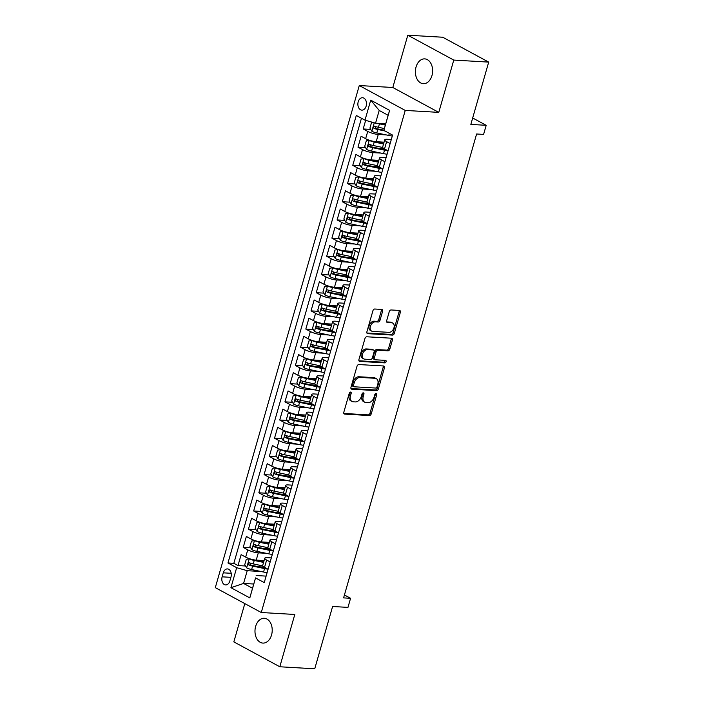 <?xml version="1.0" encoding="UTF-8"?>
<svg xmlns="http://www.w3.org/2000/svg" width="704" height="704" viewBox="0 0 704 704"><rect width="100%" height="100%" fill="white"/><g stroke="black" fill="none" stroke-linecap="round" stroke-linejoin="round"><path stroke-width="1.06" d="M350.574 392.066A1.338 0.915 118.4 0 0 349.263 393.263L343.816 412.236A1.91 1.302 118.4 0 0 344.282 413.987A1.91 1.302 118.4 0 0 344.678 414.102L369.362 415.536A1.91 1.302 118.4 0 0 371.246 413.829L376.693 394.856A1.338 0.915 118.4 0 0 374.766 394.75L374.062 397.206A6.098 4.18 118.4 0 1 368.034 402.662L365.983 402.538A6.098 4.18 118.4 0 1 364.716 402.186A6.098 4.18 118.4 0 1 363.229 396.572L363.933 394.117A1.338 0.915 118.4 0 0 362.014 394.002L361.31 396.458A6.098 4.18 118.4 0 1 355.282 401.922L353.223 401.799A6.098 4.18 118.4 0 1 351.965 401.447A6.098 4.18 118.4 0 1 350.478 395.833L351.182 393.378A1.338 0.915 118.4 0 0 350.574 392.066M416.055 66.986A12.426 8.606 -86.7 0 0 423.28 83.688A12.426 8.606 -86.7 0 0 431.957 75.592A12.426 8.606 -86.7 0 0 424.723 58.881A12.426 8.606 -86.7 0 0 416.055 66.986M255.649 626.375A12.426 8.606 -86.7 0 0 262.882 643.086A12.426 8.606 -86.7 0 0 271.55 634.982A12.426 8.606 -86.7 0 0 264.326 618.279A12.426 8.606 -86.7 0 0 255.649 626.375M358.204 101.781A6.213 4.303 -86.7 0 0 361.821 110.132A6.213 4.303 -86.7 0 0 366.159 106.084A6.213 4.303 -86.7 0 0 362.542 97.733A6.213 4.303 -86.7 0 0 358.204 101.781M382.598 311.282A1.91 1.302 118.4 0 0 382.131 309.531A1.91 1.302 118.4 0 0 381.735 309.417L374.81 309.021A1.91 1.302 118.4 0 0 372.926 310.719L366.89 331.795A1.91 1.302 118.4 0 0 367.347 333.546A1.91 1.302 118.4 0 0 367.743 333.661L392.427 335.095A1.91 1.302 118.4 0 0 394.319 333.388L400.356 312.321A1.91 1.302 118.4 0 0 399.89 310.561A1.91 1.302 118.4 0 0 399.494 310.455L391.134 309.962A1.91 1.302 118.4 0 0 389.25 311.67L386.663 320.69A1.91 1.302 118.4 0 0 387.13 322.45A1.91 1.302 118.4 0 0 387.526 322.555L391.67 322.793A5.095 3.494 118.4 0 1 392.726 323.092A5.095 3.494 118.4 0 1 393.712 328.522A5.095 3.494 118.4 0 1 388.934 332.35L372.68 331.408A5.095 3.494 118.4 0 1 371.624 331.109A5.095 3.494 118.4 0 1 370.638 325.679A5.095 3.494 118.4 0 1 375.417 321.851L378.127 322.01A1.91 1.302 118.4 0 0 380.01 320.302L382.598 311.282L381.357 310.614A1.91 1.302 118.4 0 0 381.348 309.399M244.816 603.61L233.834 641.89L279.805 666.767L314.732 668.8L332.605 606.496L347.97 607.385L350.574 598.294L343.596 597.89L476.608 133.998L483.595 134.402L486.2 125.312L472.674 117.99M453.772 60.078L407.801 35.2L392.806 87.498L438.777 112.376L453.772 60.078L488.699 62.11L470.835 124.414L486.2 125.312M438.777 112.376L405.24 110.422L261.272 612.515L215.301 587.638L359.269 85.545L405.24 110.422M279.805 666.767L294.8 614.469L261.272 612.515M358.89 364.549A1.91 1.302 118.4 0 0 357.007 366.256L350.962 387.323A1.91 1.302 118.4 0 0 351.428 389.083A1.91 1.302 118.4 0 0 351.824 389.189L376.508 390.632A1.91 1.302 118.4 0 0 378.391 388.925L384.437 367.849A1.91 1.302 118.4 0 0 383.97 366.098A1.91 1.302 118.4 0 0 383.574 365.983L358.89 364.549M358.926 359.559L364.962 338.492A1.91 1.302 118.4 0 1 366.846 336.785L391.538 338.219A1.91 1.302 118.4 0 1 391.934 338.334A1.91 1.302 118.4 0 1 392.392 340.085L389.814 349.105A1.91 1.302 118.4 0 1 387.922 350.812L377.916 350.222A1.91 1.302 118.4 0 0 376.033 351.93L374.317 357.914A1.91 1.302 118.4 0 0 374.783 359.665A1.91 1.302 118.4 0 0 375.179 359.779L385.598 360.386A1.338 0.915 118.4 0 1 384.877 362.886L359.788 361.425A1.91 1.302 118.4 0 1 359.392 361.319A1.91 1.302 118.4 0 1 358.926 359.559M407.801 35.2L442.728 37.233L488.699 62.11M365.658 120.358L363.194 128.964L370.735 129.404M386.162 134.895L378.286 134.438A7.762 1.725 -164 0 1 367.726 131.419L365.64 138.697L361.108 136.242L357.975 147.162L365.526 147.602M384.111 148.676L378.77 148.368M380.952 153.085L373.067 152.627A7.762 1.725 -164 0 1 362.507 149.609L360.422 156.886L355.89 154.44L352.757 165.352L360.307 165.792M378.893 166.874L373.56 166.558M375.734 171.274L367.858 170.817A7.762 1.725 -164 0 1 357.298 167.807L355.212 175.085L350.671 172.63L347.547 183.542L355.089 183.982M373.674 185.064L368.342 184.756M370.515 189.473L362.639 189.006A7.762 1.725 -164 0 1 352.079 185.997L349.994 193.274L345.453 190.819L342.329 201.731L349.87 202.171M368.456 203.254L363.123 202.946M365.297 207.662L357.421 207.205A7.762 1.725 -164 0 1 346.861 204.186L344.775 211.464L340.243 209.009L337.11 219.93L344.661 220.361M363.246 221.443L357.905 221.135M360.087 225.852L352.202 225.394A7.762 1.725 -164 0 1 341.642 222.376L339.557 229.654L335.025 227.198L331.892 238.119L339.442 238.559M358.028 239.642L352.695 239.325M354.869 244.042L346.984 243.584A7.762 1.725 -164 0 1 336.433 240.574L334.338 247.852L329.806 245.397L326.674 256.309L334.224 256.749M352.81 257.831L347.477 257.523M349.65 262.24L341.774 261.774A7.762 1.725 -164 0 1 331.214 258.764L329.129 266.042L324.588 263.586L321.464 274.498L329.006 274.938M347.591 276.021L342.258 275.713M344.432 280.43L336.556 279.972A7.762 1.725 -164 0 1 325.996 276.954L323.91 284.231L319.378 281.776L316.246 292.688L323.787 293.128M342.382 294.21L337.04 293.902M339.222 298.619L331.338 298.162A7.762 1.725 -164 0 1 320.778 295.143L318.692 302.421L314.16 299.966L311.027 310.886L318.578 311.326M337.163 312.409L331.822 312.092M334.004 316.809L326.119 316.351A7.762 1.725 -164 0 1 315.568 313.342L313.474 320.61L308.942 318.164L305.809 329.076L313.359 329.516M331.945 330.598L326.612 330.29M328.786 334.998L320.91 334.541A7.762 1.725 -164 0 1 310.35 331.531L308.264 338.809L303.723 336.354L300.599 347.266L308.141 347.706M326.726 348.788L321.394 348.48M323.567 353.197L315.691 352.739A7.762 1.725 -164 0 1 305.131 349.721L303.046 356.998L298.514 354.543L295.381 365.455L302.922 365.895M321.508 366.978L316.175 366.67M318.349 371.386L310.473 370.929A7.762 1.725 -164 0 1 299.913 367.91L297.827 375.188L293.295 372.733L290.162 383.654L297.713 384.094M316.298 385.176L310.957 384.859M313.139 389.576L305.254 389.118A7.762 1.725 -164 0 1 294.694 386.109L292.609 393.378L288.077 390.931L284.944 401.843L292.494 402.283M311.08 403.366L305.747 403.049M307.921 407.766L300.036 407.308A7.762 1.725 -164 0 1 289.485 404.298L287.399 411.576L282.858 409.121L279.734 420.033L287.276 420.473M305.862 421.555L300.529 421.247M302.702 425.964L294.826 425.506A7.762 1.725 -164 0 1 284.266 422.488L282.181 429.766L277.64 427.31L274.516 438.222L282.058 438.662M300.643 439.745L295.31 439.437M297.484 444.154L289.608 443.696A7.762 1.725 -164 0 1 279.048 440.678L276.962 447.955L272.43 445.5L269.298 456.421L276.848 456.852M295.434 457.934L290.092 457.626M292.274 462.343L284.39 461.886A7.762 1.725 -164 0 1 273.83 458.867L271.744 466.145L267.212 463.69L264.079 474.61L271.63 475.05M290.215 476.133L284.882 475.816M287.056 480.533L279.171 480.075A7.762 1.725 -164 0 1 268.62 477.066L266.526 484.343L261.994 481.888L258.861 492.8L266.411 493.24M284.997 494.322L279.664 494.014M281.838 498.731L273.962 498.265A7.762 1.725 -164 0 1 263.402 495.255L261.316 502.533L256.775 500.078L253.651 510.99L261.193 511.43M279.778 512.512L274.446 512.204M276.619 516.921L268.743 516.463A7.762 1.725 -164 0 1 258.183 513.445L256.098 520.722L251.566 518.267L248.433 529.188L255.974 529.619M274.569 530.702L269.227 530.394M271.41 535.11L263.525 534.653A7.762 1.725 -164 0 1 252.965 531.634L250.879 538.912L246.347 536.457L243.214 547.378L247.746 549.833A7.762 1.725 16 0 0 258.306 552.842L266.191 553.3M269.35 548.9L264.009 548.583M250.765 547.818L243.214 547.378M365.64 138.697A7.762 1.725 16 0 0 376.2 141.715L384.067 142.173M360.422 156.886A7.762 1.725 16 0 0 370.982 159.905L378.849 160.362M355.212 175.085A7.762 1.725 16 0 0 365.763 178.094L373.63 178.552M349.994 193.274A7.762 1.725 16 0 0 360.554 196.284L368.412 196.742M344.775 211.464A7.762 1.725 16 0 0 355.335 214.482L363.202 214.94M339.557 229.654A7.762 1.725 16 0 0 350.117 232.672L357.984 233.13M334.338 247.852A7.762 1.725 16 0 0 344.898 250.862L352.766 251.319M329.129 266.042A7.762 1.725 16 0 0 339.689 269.051L347.547 269.509M323.91 284.231A7.762 1.725 16 0 0 334.47 287.25L342.338 287.707M318.692 302.421A7.762 1.725 16 0 0 329.252 305.439L337.119 305.897M313.474 320.61A7.762 1.725 16 0 0 324.034 323.629L331.901 324.086M308.264 338.809A7.762 1.725 16 0 0 318.815 341.818L326.682 342.276M303.046 356.998A7.762 1.725 16 0 0 313.606 360.008L321.473 360.474M297.827 375.188A7.762 1.725 16 0 0 308.387 378.206L316.254 378.664M292.609 393.378A7.762 1.725 16 0 0 303.169 396.396L311.036 396.854M287.399 411.576A7.762 1.725 16 0 0 297.95 414.586L305.818 415.043M282.181 429.766A7.762 1.725 16 0 0 292.741 432.775L300.599 433.233M276.962 447.955A7.762 1.725 16 0 0 287.522 450.974L295.39 451.431M271.744 466.145A7.762 1.725 16 0 0 282.304 469.163L290.171 469.621M266.526 484.343A7.762 1.725 16 0 0 277.086 487.353L284.953 487.81M261.316 502.533A7.762 1.725 16 0 0 271.876 505.542L279.734 506M256.098 520.722A7.762 1.725 16 0 0 266.658 523.741L274.525 524.198M250.879 538.912A7.762 1.725 16 0 0 261.439 541.93L269.306 542.388M229.83 581.002L230.982 576.998A6.019 4.171 -86.7 0 0 227.48 568.911A6.019 4.171 -86.7 0 0 223.274 572.836L222.13 576.831A6.019 4.171 -86.7 0 0 225.632 584.927A6.019 4.171 -86.7 0 0 229.83 581.002M364.989 120.164L370.726 100.153L389.611 110.37L383.874 130.381L388.142 115.289L379.201 110.449L375.549 123.182L364.989 120.164L356.294 115.456L227.973 562.971L236.667 567.679L247.227 570.698L260.973 571.498M383.874 130.381L392.568 135.089L264.246 582.604L255.552 577.896L249.814 597.907L230.93 587.69L236.667 567.679M391.301 139.515L387.235 139.278A7.762 1.725 -164 0 0 384.736 139.823L382.65 147.101A7.762 1.725 16 0 0 384.525 148.914L388.062 150.832M386.091 157.705L382.017 157.467A7.762 1.725 -164 0 0 379.518 158.013L377.432 165.29A7.762 1.725 16 0 0 379.306 167.112L382.844 169.022M380.873 175.894L376.798 175.657A7.762 1.725 -164 0 0 374.308 176.211L372.222 183.489A7.762 1.725 16 0 0 374.097 185.302L377.626 187.211M375.654 194.084L371.58 193.855A7.762 1.725 -164 0 0 369.09 194.401L367.004 201.678A7.762 1.725 16 0 0 368.878 203.491L372.407 205.401M370.436 212.282L366.37 212.045A7.762 1.725 -164 0 0 363.871 212.59L361.786 219.868A7.762 1.725 16 0 0 363.66 221.681L367.198 223.599M365.218 230.472L361.152 230.234A7.762 1.725 -164 0 0 358.653 230.78L356.567 238.058A7.762 1.725 16 0 0 358.442 239.879L361.979 241.789M360.008 248.662L355.934 248.424A7.762 1.725 -164 0 0 353.443 248.978L351.349 256.256A7.762 1.725 16 0 0 353.232 258.069L356.761 259.978M354.79 266.851L350.715 266.614A7.762 1.725 -164 0 0 348.225 267.168L346.139 274.446A7.762 1.725 16 0 0 348.014 276.258L351.542 278.168M349.571 285.05L345.497 284.812A7.762 1.725 -164 0 0 343.006 285.358L340.921 292.635A7.762 1.725 16 0 0 342.795 294.448L346.324 296.358M344.353 303.239L340.287 303.002A7.762 1.725 -164 0 0 337.788 303.547L335.702 310.825A7.762 1.725 16 0 0 337.577 312.638L341.114 314.556M339.143 321.429L335.069 321.191A7.762 1.725 -164 0 0 332.578 321.746L330.484 329.014A7.762 1.725 16 0 0 332.358 330.836L335.896 332.746M333.925 339.618L329.85 339.381A7.762 1.725 -164 0 0 327.36 339.935L325.274 347.213A7.762 1.725 16 0 0 327.149 349.026L330.678 350.935M328.706 357.817L324.632 357.579A7.762 1.725 -164 0 0 322.142 358.125L320.056 365.402A7.762 1.725 16 0 0 321.93 367.215L325.459 369.125M323.488 376.006L319.422 375.769A7.762 1.725 -164 0 0 316.923 376.314L314.838 383.592A7.762 1.725 16 0 0 316.712 385.405L320.25 387.323M318.278 394.196L314.204 393.958A7.762 1.725 -164 0 0 311.705 394.513L309.619 401.782A7.762 1.725 16 0 0 311.494 403.603L315.031 405.513M313.06 412.386L308.986 412.148A7.762 1.725 -164 0 0 306.495 412.702L304.41 419.98A7.762 1.725 16 0 0 306.284 421.793L309.813 423.702M307.842 430.584L303.767 430.346A7.762 1.725 -164 0 0 301.277 430.892L299.191 438.17A7.762 1.725 16 0 0 301.066 439.982L304.594 441.892M302.623 448.774L298.558 448.536A7.762 1.725 -164 0 0 296.058 449.082L293.973 456.359A7.762 1.725 16 0 0 295.847 458.172L299.385 460.09M297.405 466.963L293.339 466.726A7.762 1.725 -164 0 0 290.84 467.271L288.754 474.549A7.762 1.725 16 0 0 290.629 476.37L294.166 478.28M292.195 485.153L288.121 484.915A7.762 1.725 -164 0 0 285.63 485.47L283.536 492.747A7.762 1.725 16 0 0 285.419 494.56L288.948 496.47M286.977 503.342L282.902 503.114A7.762 1.725 -164 0 0 280.412 503.659L278.326 510.937A7.762 1.725 16 0 0 280.201 512.75L283.73 514.659M281.758 521.541L277.684 521.303A7.762 1.725 -164 0 0 275.194 521.849L273.108 529.126A7.762 1.725 16 0 0 274.982 530.939L278.511 532.849M276.54 539.73L272.474 539.493A7.762 1.725 -164 0 0 269.975 540.038L267.89 547.316A7.762 1.725 16 0 0 269.764 549.138L273.302 551.047M361.46 118.254L233.834 563.314L237.996 565.567L241.129 554.655L245.661 557.102A7.762 1.725 16 0 0 256.221 560.12L264.088 560.578M271.33 557.92L267.256 557.682A7.762 1.725 16 0 0 264.766 558.237A7.762 1.725 16 0 0 266.64 560.05L270.169 561.959M264.766 558.237L262.671 565.514A7.762 1.725 16 0 0 264.546 567.327L268.083 569.237M390.148 143.554L386.61 141.636A7.762 1.725 -164 0 1 384.736 139.823M384.93 161.744L381.401 159.834A7.762 1.725 -164 0 1 379.518 158.013M379.711 179.934L376.182 178.024A7.762 1.725 -164 0 1 374.308 176.211M374.493 198.123L370.964 196.214A7.762 1.725 -164 0 1 369.09 194.401M369.283 216.322L365.746 214.403A7.762 1.725 -164 0 1 363.871 212.59M364.065 234.511L360.527 232.602A7.762 1.725 -164 0 1 358.653 230.78M358.846 252.701L355.318 250.791A7.762 1.725 -164 0 1 353.443 248.978M353.628 270.89L350.099 268.981A7.762 1.725 -164 0 1 348.225 267.168M348.418 289.089L344.881 287.17A7.762 1.725 -164 0 1 343.006 285.358M343.2 307.278L339.662 305.369A7.762 1.725 -164 0 1 337.788 303.547M337.982 325.468L334.453 323.558A7.762 1.725 -164 0 1 332.578 321.746M332.763 343.658L329.234 341.748A7.762 1.725 -164 0 1 327.36 339.935M327.545 361.847L324.016 359.938A7.762 1.725 -164 0 1 322.142 358.125M322.335 380.046L318.798 378.136A7.762 1.725 -164 0 1 316.923 376.314M317.117 398.235L313.588 396.326A7.762 1.725 -164 0 1 311.705 394.513M311.898 416.425L308.37 414.515A7.762 1.725 -164 0 1 306.495 412.702M306.68 434.614L303.151 432.705A7.762 1.725 -164 0 1 301.277 430.892M301.47 452.813L297.933 450.894A7.762 1.725 -164 0 1 296.058 449.082M296.252 471.002L292.714 469.093A7.762 1.725 -164 0 1 290.84 467.271M291.034 489.192L287.505 487.282A7.762 1.725 -164 0 1 285.63 485.47M285.815 507.382L282.286 505.472A7.762 1.725 -164 0 1 280.412 503.659M280.606 525.58L277.068 523.662A7.762 1.725 -164 0 1 275.194 521.849M275.387 543.77L271.85 541.86A7.762 1.725 -164 0 1 269.975 540.038M252.965 531.634L248.433 529.188M258.183 513.445L253.651 510.99M263.402 495.255L258.861 492.8M268.62 477.066L264.079 474.61M273.83 458.867L269.298 456.421M279.048 440.678L274.516 438.222M284.266 422.488L279.734 420.033M289.485 404.298L284.944 401.843M294.694 386.109L290.162 383.654M299.913 367.91L295.381 365.455M305.131 349.721L300.599 347.266M310.35 331.531L305.809 329.076M315.568 313.342L311.027 310.886M320.778 295.143L316.246 292.688M325.996 276.954L321.464 274.498M331.214 258.764L326.674 256.309M336.433 240.574L331.892 238.119M341.642 222.376L337.11 219.93M346.861 204.186L342.329 201.731M352.079 185.997L347.547 183.542M357.298 167.807L352.757 165.352M362.507 149.609L357.975 147.162M367.726 131.419L363.194 128.964M375.549 123.182L385.713 123.772M247.227 570.698L243.575 583.431L252.516 588.271L255.552 577.896M253.739 584.021L243.575 583.431L230.93 587.69M266.112 576.11L256.168 575.538M392.806 87.498L359.269 85.545M350.574 598.294L344.432 594.968M264.132 567.09L258.799 566.782M245.546 566.007L237.996 565.567M233.834 563.314L227.973 562.971M252.516 588.271L249.814 597.907M370.726 100.153L379.201 110.449M389.611 110.37L388.142 115.289M350.002 392.234A1.338 0.915 118.4 0 1 349.941 392.7L349.237 395.155A6.098 4.18 118.4 0 0 350.724 400.778L351.965 401.447M364.716 402.186L363.475 401.518A6.098 4.18 118.4 0 1 361.988 395.903L362.692 393.448A1.338 0.915 118.4 0 0 362.754 392.982M343.834 413.45L368.122 414.867A1.91 1.302 118.4 0 0 370.005 413.16L375.443 394.187A1.338 0.915 118.4 0 0 375.514 393.721M350.97 388.538L375.267 389.954A1.91 1.302 118.4 0 0 377.15 388.247L383.187 367.18A1.91 1.302 118.4 0 0 383.178 365.966M353.443 385.475A1.338 0.915 118.4 0 0 354.05 386.778L375.716 388.045A1.338 0.915 118.4 0 0 377.036 386.848L377.775 384.261A6.098 4.18 118.4 0 0 376.288 378.638A6.098 4.18 118.4 0 0 375.03 378.286L360.219 377.423A6.098 4.18 118.4 0 0 354.191 382.888L353.443 385.475L352.202 384.798A1.338 0.915 118.4 0 0 352.528 386.03L353.769 386.698M376.288 378.638L375.047 377.969A6.098 4.18 118.4 0 0 373.78 377.617L375.03 378.286M352.202 384.798L352.942 382.21A6.098 4.18 118.4 0 1 358.97 376.754L373.78 377.617M374.783 359.665L373.534 358.996A1.91 1.302 118.4 0 1 373.076 357.245L374.792 351.261A1.91 1.302 118.4 0 1 376.675 349.554L386.681 350.134A1.91 1.302 118.4 0 0 388.564 348.427L391.151 339.416A1.91 1.302 118.4 0 0 391.142 338.193M358.934 360.774L383.636 362.217A1.338 0.915 118.4 0 0 385 360.351M367.523 349.624A5.095 3.494 118.4 0 0 362.745 353.452A5.095 3.494 118.4 0 0 363.73 358.882A5.095 3.494 118.4 0 0 364.786 359.172L370.515 359.506A1.91 1.302 118.4 0 0 372.398 357.799L374.114 351.824A1.91 1.302 118.4 0 0 373.648 350.064A1.91 1.302 118.4 0 0 373.252 349.958L367.523 349.624L366.282 348.946A5.095 3.494 118.4 0 0 361.504 352.774A5.095 3.494 118.4 0 0 362.49 358.204L363.73 358.882M373.648 350.064L372.407 349.395A1.91 1.302 118.4 0 0 372.011 349.281L373.252 349.958M366.282 348.946L372.011 349.281M371.624 331.109L370.383 330.44A5.095 3.494 118.4 0 1 369.398 325.002A5.095 3.494 118.4 0 1 374.176 321.182L376.886 321.332A1.91 1.302 118.4 0 0 378.77 319.634L381.357 310.614M392.726 323.092L391.486 322.414A5.095 3.494 118.4 0 0 390.43 322.124L391.67 322.793M386.672 321.904L390.43 322.124M366.898 333.01L391.186 334.426A1.91 1.302 118.4 0 0 393.07 332.719L399.115 311.643A1.91 1.302 118.4 0 0 399.106 310.429M249.858 558.818L246.312 559.258L244.746 564.714L246.708 567.882A5.148 1.144 16 0 0 251.627 569.554L263.56 572.035A14.846 3.3 16 0 0 267.106 572.642M249.313 558.782A5.148 1.144 16 0 0 254.232 560.463L263.569 562.399M254.786 559.97L263.727 561.827M262.733 565.884L253.246 563.913A5.148 1.144 -164 0 1 249.427 562.751C248.037 562.954 247.826 563.675 248.802 564.934A5.148 1.144 16 0 0 252.622 566.095L264.554 568.577A14.846 3.3 16 0 0 267.942 569.158M266.288 568.26A12.329 2.746 -164 0 1 263.93 567.838L251.988 565.365A2.622 0.581 -164 0 1 250.818 565.057L250.026 563.561M255.077 540.619L251.522 541.068L249.964 546.524L251.926 549.683A5.148 1.144 16 0 0 256.846 551.364L268.778 553.837A14.846 3.3 16 0 0 272.325 554.444M254.531 540.593A5.148 1.144 16 0 0 259.45 542.265L268.787 544.201M259.996 541.781L268.946 543.638M267.942 547.694L258.465 545.723A5.148 1.144 -164 0 1 254.646 544.562C253.255 544.755 253.044 545.486 254.021 546.744A5.148 1.144 16 0 0 257.831 547.906L269.773 550.387A14.846 3.3 16 0 0 273.161 550.968M271.498 550.07A12.329 2.746 -164 0 1 269.139 549.648L257.206 547.175A2.622 0.581 -164 0 1 256.027 546.858L255.244 545.371M260.295 522.43L256.74 522.878L255.174 528.334L257.145 531.494A5.148 1.144 16 0 0 262.064 533.174L273.997 535.647A14.846 3.3 16 0 0 277.543 536.254M259.75 522.403A5.148 1.144 16 0 0 264.669 524.075L273.997 526.011M265.214 523.591L274.164 525.439M273.161 529.496L263.674 527.534A5.148 1.144 -164 0 1 259.864 526.372C258.465 526.566 258.262 527.296 259.239 528.554A5.148 1.144 16 0 0 263.05 529.716L274.982 532.189A14.846 3.3 16 0 0 278.379 532.778M276.716 531.881A12.329 2.746 -164 0 1 274.358 531.458L262.425 528.986A2.622 0.581 -164 0 1 261.246 528.669L260.462 527.173M265.505 504.24L261.958 504.68L260.392 510.136L262.354 513.304A5.148 1.144 16 0 0 267.274 514.985L279.206 517.458A14.846 3.3 16 0 0 282.753 518.065M264.968 504.205A5.148 1.144 16 0 0 269.887 505.886L279.215 507.822M270.433 505.393L279.382 507.25M278.379 511.306L268.893 509.344A5.148 1.144 -164 0 1 265.082 508.182C263.683 508.376 263.472 509.106 264.449 510.365A5.148 1.144 16 0 0 268.268 511.526L280.201 513.999A14.846 3.3 16 0 0 283.589 514.589M281.934 513.691A12.329 2.746 -164 0 1 279.576 513.269L267.643 510.787A2.622 0.581 -164 0 1 266.464 510.479L265.681 508.983M270.723 486.05L267.177 486.49L265.61 491.946L267.573 495.114A5.148 1.144 16 0 0 272.492 496.786L284.425 499.268A14.846 3.3 16 0 0 287.971 499.875M270.186 486.015A5.148 1.144 16 0 0 275.097 487.696L284.434 489.632M275.651 487.203L284.601 489.06M283.598 493.117L274.111 491.146A5.148 1.144 -164 0 1 270.292 489.984C268.902 490.186 268.69 490.908 269.667 492.166A5.148 1.144 16 0 0 273.486 493.337L285.419 495.81A14.846 3.3 16 0 0 288.807 496.39M287.153 495.493A12.329 2.746 -164 0 1 284.794 495.07L272.853 492.598A2.622 0.581 -164 0 1 271.682 492.29L270.899 490.794M275.942 467.861L272.395 468.301L270.829 473.757L272.791 476.925A5.148 1.144 16 0 0 277.71 478.597L289.643 481.07A14.846 3.3 16 0 0 293.19 481.677M275.396 467.826A5.148 1.144 16 0 0 280.315 469.498L289.652 471.434M280.87 469.014L289.81 470.87M288.807 474.927L279.33 472.956A5.148 1.144 -164 0 1 275.51 471.794C274.12 471.988 273.909 472.718 274.886 473.977A5.148 1.144 16 0 0 278.696 475.138L290.638 477.62A14.846 3.3 16 0 0 294.026 478.201M292.362 477.303A12.329 2.746 -164 0 1 290.004 476.881L278.071 474.408A2.622 0.581 -164 0 1 276.892 474.1L276.109 472.604M281.16 449.662L277.605 450.111L276.038 455.567L278.01 458.726A5.148 1.144 16 0 0 282.929 460.407L294.862 462.88A14.846 3.3 16 0 0 298.408 463.487M280.614 449.636A5.148 1.144 16 0 0 285.534 451.308L294.87 453.244M286.079 450.824L295.029 452.672M294.026 456.738L284.539 454.766A5.148 1.144 -164 0 1 280.729 453.605C279.33 453.798 279.127 454.529 280.104 455.787A5.148 1.144 16 0 0 283.914 456.949L295.847 459.422A14.846 3.3 16 0 0 299.244 460.011M297.581 459.114A12.329 2.746 -164 0 1 295.222 458.691L283.29 456.218A2.622 0.581 -164 0 1 282.11 455.902L281.327 454.406M286.37 431.473L282.823 431.913L281.257 437.378L283.219 440.537A5.148 1.144 16 0 0 288.138 442.218L300.08 444.69A14.846 3.3 16 0 0 303.618 445.298M285.833 431.438A5.148 1.144 16 0 0 290.752 433.118L300.08 435.054M291.298 432.626L300.247 434.482M299.244 438.539L289.758 436.577A5.148 1.144 -164 0 1 285.947 435.415C284.548 435.609 284.337 436.339 285.322 437.598A5.148 1.144 16 0 0 289.133 438.759L301.066 441.232A14.846 3.3 16 0 0 304.454 441.822M302.799 440.924A12.329 2.746 -164 0 1 300.441 440.502L288.508 438.029A2.622 0.581 -164 0 1 287.329 437.712L286.546 436.216M291.588 413.283L288.042 413.723L286.475 419.179L288.438 422.347A5.148 1.144 16 0 0 293.357 424.019L305.29 426.501A14.846 3.3 16 0 0 308.836 427.108M291.051 413.248A5.148 1.144 16 0 0 295.97 414.929L305.298 416.865M296.516 414.436L305.466 416.293M304.462 420.35L294.976 418.387A5.148 1.144 -164 0 1 291.157 417.217C289.766 417.419 289.555 418.141 290.532 419.408A5.148 1.144 16 0 0 294.351 420.57L306.284 423.042A14.846 3.3 16 0 0 309.672 423.632M308.018 422.734A12.329 2.746 -164 0 1 305.659 422.312L293.718 419.83A2.622 0.581 -164 0 1 292.547 419.522L291.764 418.026M296.806 395.094L293.26 395.534L291.694 400.99L293.656 404.158A5.148 1.144 16 0 0 298.575 405.83L310.508 408.302A14.846 3.3 16 0 0 314.054 408.91M296.261 395.058A5.148 1.144 16 0 0 301.18 396.739L310.517 398.666M301.734 396.246L310.675 398.103M309.681 402.16L300.194 400.189A5.148 1.144 -164 0 1 296.375 399.027C294.985 399.221 294.774 399.951 295.75 401.21A5.148 1.144 16 0 0 299.57 402.371L311.502 404.853A14.846 3.3 16 0 0 314.89 405.434M313.236 404.536A12.329 2.746 -164 0 1 310.869 404.114L298.936 401.641A2.622 0.581 -164 0 1 297.766 401.333L296.974 399.837M302.025 376.895L298.47 377.344L296.912 382.8L298.874 385.959A5.148 1.144 16 0 0 303.794 387.64L315.726 390.113A14.846 3.3 16 0 0 319.273 390.72M301.479 376.869A5.148 1.144 16 0 0 306.398 378.541L315.735 380.477M306.944 378.057L315.894 379.914M314.89 383.97L305.404 381.999A5.148 1.144 -164 0 1 301.594 380.838C300.194 381.031 299.992 381.762 300.969 383.02A5.148 1.144 16 0 0 304.779 384.182L316.721 386.654A14.846 3.3 16 0 0 320.109 387.244M318.446 386.346A12.329 2.746 -164 0 1 316.087 385.924L304.154 383.451A2.622 0.581 -164 0 1 302.975 383.134L302.192 381.638M307.243 358.706L303.688 359.146L302.122 364.61L304.093 367.77A5.148 1.144 16 0 0 309.003 369.45L320.945 371.923A14.846 3.3 16 0 0 324.491 372.53M306.698 358.679A5.148 1.144 16 0 0 311.617 360.351L320.945 362.287M312.162 359.858L321.112 361.715M320.109 365.772L310.622 363.81A5.148 1.144 -164 0 1 306.812 362.648C305.413 362.842 305.21 363.572 306.187 364.83A5.148 1.144 16 0 0 309.998 365.992L321.93 368.465A14.846 3.3 16 0 0 325.327 369.054M323.664 368.157A12.329 2.746 -164 0 1 321.306 367.734L309.373 365.262A2.622 0.581 -164 0 1 308.194 364.945L307.41 363.449M312.453 340.516L308.906 340.956L307.34 346.412L309.302 349.58A5.148 1.144 16 0 0 314.222 351.252L326.154 353.734A14.846 3.3 16 0 0 329.701 354.341M311.916 340.481A5.148 1.144 16 0 0 316.835 342.162L326.163 344.098M317.381 341.669L326.33 343.526M325.327 347.582L315.841 345.62A5.148 1.144 -164 0 1 312.022 344.458C310.631 344.652 310.42 345.374 311.397 346.641A5.148 1.144 16 0 0 315.216 347.802L327.149 350.275A14.846 3.3 16 0 0 330.537 350.865M328.882 349.967A12.329 2.746 -164 0 1 326.524 349.545L314.591 347.063A2.622 0.581 -164 0 1 313.412 346.755L312.629 345.259M317.671 322.326L314.125 322.766L312.558 328.222L314.521 331.39A5.148 1.144 16 0 0 319.44 333.062L331.373 335.535A14.846 3.3 16 0 0 334.919 336.142M317.126 322.291A5.148 1.144 16 0 0 322.045 323.972L331.382 325.908M322.599 323.479L331.54 325.336M330.546 329.393L321.059 327.422A5.148 1.144 -164 0 1 317.24 326.26C315.85 326.454 315.638 327.184 316.615 328.442A5.148 1.144 16 0 0 320.434 329.604L332.367 332.086A14.846 3.3 16 0 0 335.755 332.666M334.101 331.769A12.329 2.746 -164 0 1 331.742 331.346L319.801 328.874A2.622 0.581 -164 0 1 318.63 328.566L317.838 327.07M322.89 304.128L319.334 304.577L317.777 310.033L319.739 313.192A5.148 1.144 16 0 0 324.658 314.873L336.591 317.346A14.846 3.3 16 0 0 340.138 317.953M322.344 304.102A5.148 1.144 16 0 0 327.263 305.774L336.6 307.71M327.818 305.29L336.758 307.146M335.755 311.203L326.278 309.232A5.148 1.144 -164 0 1 322.458 308.07C321.068 308.264 320.857 308.994 321.834 310.253A5.148 1.144 16 0 0 325.644 311.414L337.586 313.887A14.846 3.3 16 0 0 340.974 314.477M339.31 313.579A12.329 2.746 -164 0 1 336.952 313.157L325.019 310.684A2.622 0.581 -164 0 1 323.84 310.367L323.057 308.88M328.108 285.938L324.553 286.387L322.986 291.843L324.958 295.002A5.148 1.144 16 0 0 329.877 296.683L341.81 299.156A14.846 3.3 16 0 0 345.356 299.763M327.562 285.912A5.148 1.144 16 0 0 332.482 287.584L341.81 289.52M333.027 287.1L341.977 288.948M340.974 293.005L331.487 291.042A5.148 1.144 -164 0 1 327.677 289.881C326.278 290.074 326.075 290.805 327.052 292.063A5.148 1.144 16 0 0 330.862 293.225L342.795 295.698A14.846 3.3 16 0 0 346.192 296.287M344.529 295.39A12.329 2.746 -164 0 1 342.17 294.967L330.238 292.494A2.622 0.581 -164 0 1 329.058 292.178L328.275 290.682M333.318 267.749L329.771 268.189L328.205 273.645L330.167 276.813A5.148 1.144 16 0 0 335.086 278.494L347.019 280.966A14.846 3.3 16 0 0 350.566 281.574M332.781 267.714A5.148 1.144 16 0 0 337.7 269.394L347.028 271.33M338.246 268.902L347.195 270.758M346.192 274.815L336.706 272.853A5.148 1.144 -164 0 1 332.895 271.691C331.496 271.885 331.285 272.606 332.262 273.874A5.148 1.144 16 0 0 336.081 275.035L348.014 277.508A14.846 3.3 16 0 0 351.402 278.098M349.747 277.2A12.329 2.746 -164 0 1 347.389 276.778L335.456 274.296A2.622 0.581 -164 0 1 334.277 273.988L333.494 272.492M338.536 249.559L334.99 249.999L333.423 255.455L335.386 258.623A5.148 1.144 16 0 0 340.305 260.295L352.238 262.777A14.846 3.3 16 0 0 355.784 263.384M337.999 249.524A5.148 1.144 16 0 0 342.91 251.205L352.246 253.141M343.464 250.712L352.414 252.569M351.41 256.626L341.924 254.654A5.148 1.144 -164 0 1 338.105 253.493C336.714 253.695 336.503 254.417 337.48 255.675A5.148 1.144 16 0 0 341.299 256.846L353.232 259.318A14.846 3.3 16 0 0 356.62 259.899M354.966 259.002A12.329 2.746 -164 0 1 352.607 258.579L340.666 256.106A2.622 0.581 -164 0 1 339.495 255.798L338.712 254.302M343.754 231.361L340.208 231.81L338.642 237.266L340.604 240.434A5.148 1.144 16 0 0 345.523 242.106L357.456 244.578A14.846 3.3 16 0 0 361.002 245.186M343.209 231.334A5.148 1.144 16 0 0 348.128 233.006L357.465 234.942M348.682 232.522L357.623 234.379M356.62 238.436L347.142 236.465A5.148 1.144 -164 0 1 343.323 235.303C341.933 235.497 341.722 236.227 342.698 237.486A5.148 1.144 16 0 0 346.509 238.647L358.45 241.129A14.846 3.3 16 0 0 361.838 241.71M360.175 240.812A12.329 2.746 -164 0 1 357.817 240.39L345.884 237.917A2.622 0.581 -164 0 1 344.705 237.6L343.922 236.113M348.973 213.171L345.418 213.62L343.851 219.076L345.822 222.235A5.148 1.144 16 0 0 350.742 223.916L362.674 226.389A14.846 3.3 16 0 0 366.221 226.996M348.427 213.145A5.148 1.144 16 0 0 353.346 214.817L362.683 216.753M353.892 214.333L362.842 216.181M361.838 220.246L352.352 218.275A5.148 1.144 -164 0 1 348.542 217.114C347.142 217.307 346.94 218.038 347.917 219.296A5.148 1.144 16 0 0 351.727 220.458L363.66 222.93A14.846 3.3 16 0 0 367.057 223.52M365.394 222.622A12.329 2.746 -164 0 1 363.035 222.2L351.102 219.727A2.622 0.581 -164 0 1 349.923 219.41L349.14 217.914M354.182 194.982L350.636 195.422L349.07 200.886L351.032 204.046A5.148 1.144 16 0 0 355.951 205.726L367.893 208.199A14.846 3.3 16 0 0 371.43 208.806M353.646 194.946A5.148 1.144 16 0 0 358.565 196.627L367.893 198.563M359.11 196.134L368.06 197.991M367.057 202.048L357.57 200.086A5.148 1.144 -164 0 1 353.76 198.924C352.361 199.118 352.15 199.848 353.135 201.106A5.148 1.144 16 0 0 356.946 202.268L368.878 204.741A14.846 3.3 16 0 0 372.266 205.33M370.612 204.433A12.329 2.746 -164 0 1 368.254 204.01L356.321 201.529A2.622 0.581 -164 0 1 355.142 201.221L354.358 199.725M359.401 176.792L355.854 177.232L354.288 182.688L356.25 185.856A5.148 1.144 16 0 0 361.17 187.528L373.102 190.01A14.846 3.3 16 0 0 376.649 190.617M358.864 176.757A5.148 1.144 16 0 0 363.783 178.438L373.111 180.374M364.329 177.945L373.278 179.802M372.275 183.858L362.789 181.896A5.148 1.144 -164 0 1 358.97 180.726C357.579 180.928 357.368 181.65 358.345 182.908A5.148 1.144 16 0 0 362.164 184.078L374.097 186.551A14.846 3.3 16 0 0 377.485 187.141M375.83 186.243A12.329 2.746 -164 0 1 373.472 185.821L361.53 183.339A2.622 0.581 -164 0 1 360.36 183.031L359.577 181.535M364.619 158.602L361.073 159.042L359.506 164.498L361.469 167.666A5.148 1.144 16 0 0 366.388 169.338L378.321 171.811A14.846 3.3 16 0 0 381.867 172.418M364.074 158.567A5.148 1.144 16 0 0 368.993 160.248L378.33 162.175M369.547 159.755L378.488 161.612M377.494 165.669L368.007 163.698A5.148 1.144 -164 0 1 364.188 162.536C362.798 162.73 362.586 163.46 363.563 164.718A5.148 1.144 16 0 0 367.382 165.88L379.315 168.362A14.846 3.3 16 0 0 382.703 168.942M381.049 168.045A12.329 2.746 -164 0 1 378.682 167.622L366.749 165.15A2.622 0.581 -164 0 1 365.578 164.842L364.786 163.346M369.838 140.404L366.282 140.853L364.725 146.309L366.687 149.468A5.148 1.144 16 0 0 371.606 151.149L383.539 153.622A14.846 3.3 16 0 0 387.086 154.229M369.292 140.378A5.148 1.144 16 0 0 374.211 142.05L383.548 143.986M374.757 141.566L383.706 143.422M382.703 147.479L373.217 145.508A5.148 1.144 -164 0 1 369.406 144.346C368.007 144.54 367.805 145.27 368.782 146.529A5.148 1.144 16 0 0 372.592 147.69L384.534 150.163A14.846 3.3 16 0 0 387.922 150.753M386.258 149.855A12.329 2.746 -164 0 1 383.9 149.433L371.967 146.96A2.622 0.581 -164 0 1 370.788 146.643L370.005 145.147M372.935 122.434L371.501 122.654L369.934 128.119L371.906 131.278A5.148 1.144 16 0 0 376.816 132.959L388.758 135.432A14.846 3.3 16 0 0 392.304 136.039M377.203 123.279A5.148 1.144 16 0 0 379.43 123.86L385.334 125.083M380.424 123.464L385.502 124.52M384.358 128.542L378.435 127.318A5.148 1.144 -164 0 1 374.625 126.157C373.226 126.35 373.023 127.081 374 128.339A5.148 1.144 16 0 0 377.81 129.501L384.991 130.988M383.935 130.17L377.186 128.77A2.622 0.581 -164 0 1 376.006 128.454L375.223 126.958M378.286 134.438L376.2 141.715M373.067 152.627L370.982 159.905M367.858 170.817L365.763 178.094M362.639 189.006L360.554 196.284M357.421 207.205L355.335 214.482M352.202 225.394L350.117 232.672M346.984 243.584L344.898 250.862M341.774 261.774L339.689 269.051M336.556 279.972L334.47 287.25M331.338 298.162L329.252 305.439M326.119 316.351L324.034 323.629M320.91 334.541L318.815 341.818M315.691 352.739L313.606 360.008M310.473 370.929L308.387 378.206M305.254 389.118L303.169 396.396M300.036 407.308L297.95 414.586M294.826 425.506L292.741 432.775M289.608 443.696L287.522 450.974M284.39 461.886L282.304 469.163M279.171 480.075L277.086 487.353M273.962 498.265L271.876 505.542M268.743 516.463L266.658 523.741M263.525 534.653L261.439 541.93M258.306 552.842L256.221 560.12M266.64 560.05L264.546 567.327M386.61 141.636L384.525 148.914M381.401 159.834L379.306 167.112M376.182 178.024L374.097 185.302M370.964 196.214L368.878 203.491M365.746 214.403L363.66 221.681M360.527 232.602L358.442 239.879M355.318 250.791L353.232 258.069M350.099 268.981L348.014 276.258M344.881 287.17L342.795 294.448M339.662 305.369L337.577 312.638M334.453 323.558L332.358 330.836M329.234 341.748L327.149 349.026M324.016 359.938L321.93 367.215M318.798 378.136L316.712 385.405M313.588 396.326L311.494 403.603M308.37 414.515L306.284 421.793M303.151 432.705L301.066 439.982M297.933 450.894L295.847 458.172M292.714 469.093L290.629 476.37M287.505 487.282L285.419 494.56M282.286 505.472L280.201 512.75M277.068 523.662L274.982 530.939M271.85 541.86L269.764 549.138M247.746 549.833L245.661 557.102M230.877 577.342L222.13 576.831M231.194 573.294L223.274 572.836M349.237 395.155L350.478 395.833M362.692 393.448L363.933 394.117M361.988 395.903L363.229 396.572M375.443 394.187L376.693 394.856M370.005 413.16L371.246 413.829M368.122 414.867L369.362 415.536M343.974 413.723L344.678 414.102M349.941 392.7L351.182 393.378M383.187 367.18L384.437 367.849M377.15 388.247L378.391 388.925M375.267 389.954L376.508 390.632M351.12 388.81L351.824 389.189M358.97 376.754L360.219 377.423M352.942 382.21L354.191 382.888M391.151 339.416L392.392 340.085M388.564 348.427L389.814 349.105M386.681 350.134L387.922 350.812M376.675 349.554L377.916 350.222M374.792 351.261L376.033 351.93M373.076 357.245L374.317 357.914M383.636 362.217L384.877 362.886M359.084 361.046L359.788 361.425M378.77 319.634L380.01 320.302M376.886 321.332L378.127 322.01M374.176 321.182L375.417 321.851M386.822 322.177L387.526 322.555M399.115 311.643L400.356 312.321M393.07 332.719L394.319 333.388M391.186 334.426L392.427 335.095M367.039 333.274L367.743 333.661M249.242 558.791L246.655 567.802M264.554 568.577L263.56 572.035M252.622 566.095L251.627 569.554M254.232 560.463L253.246 563.913M250.818 565.057L248.802 564.934M254.461 540.602L251.874 549.604M269.773 550.387L268.778 553.837M257.831 547.906L256.846 551.364M259.45 542.265L258.465 545.723M256.027 546.858L254.021 546.744M259.67 522.412L257.092 531.414M274.982 532.189L273.997 535.647M263.05 529.716L262.064 533.174M264.669 524.075L263.674 527.534M261.246 528.669L259.239 528.554M264.889 504.222L262.31 513.225M280.201 513.999L279.206 517.458M268.268 511.526L267.274 514.985M269.887 505.886L268.893 509.344M266.464 510.479L264.449 510.365M270.107 486.033L267.52 495.035M285.419 495.81L284.425 499.268M273.486 493.337L272.492 496.786M275.097 487.696L274.111 491.146M271.682 492.29L269.667 492.166M275.326 467.834L272.738 476.846M290.638 477.62L289.643 481.07M278.696 475.138L277.71 478.597M280.315 469.498L279.33 472.956M276.892 474.1L274.886 473.977M280.535 449.645L277.957 458.647M295.847 459.422L294.862 462.88M283.914 456.949L282.929 460.407M285.534 451.308L284.539 454.766M282.11 455.902L280.104 455.787M285.754 431.455L283.175 440.458M301.066 441.232L300.08 444.69M289.133 438.759L288.138 442.218M290.752 433.118L289.758 436.577M287.329 437.712L285.322 437.598M290.972 413.266L288.394 422.268M306.284 423.042L305.29 426.501M294.351 420.57L293.357 424.019M295.97 414.929L294.976 418.387M292.547 419.522L290.532 419.408M296.19 395.067L293.603 404.078M311.502 404.853L310.508 408.302M299.57 402.371L298.575 405.83M301.18 396.739L300.194 400.189M297.766 401.333L295.75 401.21M301.409 376.878L298.822 385.88M316.721 386.654L315.726 390.113M304.779 384.182L303.794 387.64M306.398 378.541L305.404 381.999M302.975 383.134L300.969 383.02M306.618 358.688L304.04 367.69M321.93 368.465L320.945 371.923M309.998 365.992L309.003 369.45M311.617 360.351L310.622 363.81M308.194 364.945L306.187 364.83M311.837 340.498L309.258 349.501M327.149 350.275L326.154 353.734M315.216 347.802L314.222 351.252M316.835 342.162L315.841 345.62M313.412 346.755L311.397 346.641M317.055 322.3L314.468 331.311M332.367 332.086L331.373 335.535M320.434 329.604L319.44 333.062M322.045 323.972L321.059 327.422M318.63 328.566L316.615 328.442M322.274 304.11L319.686 313.113M337.586 313.887L336.591 317.346M325.644 311.414L324.658 314.873M327.263 305.774L326.278 309.232M323.84 310.367L321.834 310.253M327.483 285.921L324.905 294.923M342.795 295.698L341.81 299.156M330.862 293.225L329.877 296.683M332.482 287.584L331.487 291.042M329.058 292.178L327.052 292.063M332.702 267.731L330.123 276.734M348.014 277.508L347.019 280.966M336.081 275.035L335.086 278.494M337.7 269.394L336.706 272.853M334.277 273.988L332.262 273.874M337.92 249.533L335.333 258.544M353.232 259.318L352.238 262.777M341.299 256.846L340.305 260.295M342.91 251.205L341.924 254.654M339.495 255.798L337.48 255.675M343.138 231.343L340.551 240.354M358.45 241.129L357.456 244.578M346.509 238.647L345.523 242.106M348.128 233.006L347.142 236.465M344.705 237.6L342.698 237.486M348.348 213.154L345.77 222.156M363.66 222.93L362.674 226.389M351.727 220.458L350.742 223.916M353.346 214.817L352.352 218.275M349.923 219.41L347.917 219.296M353.566 194.964L350.988 203.966M368.878 204.741L367.893 208.199M356.946 202.268L355.951 205.726M358.565 196.627L357.57 200.086M355.142 201.221L353.135 201.106M358.785 176.774L356.206 185.777M374.097 186.551L373.102 190.01M362.164 184.078L361.17 187.528M363.783 178.438L362.789 181.896M360.36 183.031L358.345 182.908M364.003 158.576L361.416 167.587M379.315 168.362L378.321 171.811M367.382 165.88L366.388 169.338M368.993 160.248L368.007 163.698M365.578 164.842L363.563 164.718M369.222 140.386L366.634 149.389M384.534 150.163L383.539 153.622M372.592 147.69L371.606 151.149M374.211 142.05L373.217 145.508M370.788 146.643L368.782 146.529M374.255 122.813L371.853 131.199M389.356 133.346L388.758 135.432M377.81 129.501L376.816 132.959M379.43 123.86L378.435 127.318M376.006 128.454L374 128.339"/></g></svg>
